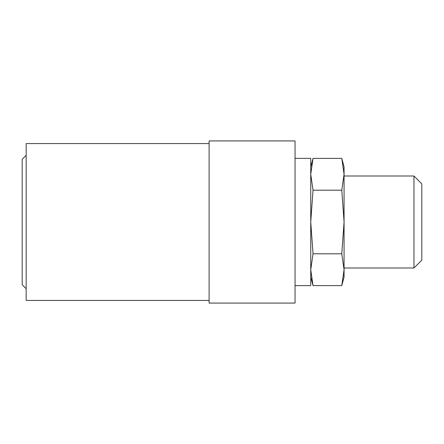 <?xml version="1.0" encoding="UTF-8"?>
<svg xmlns="http://www.w3.org/2000/svg" width="444" height="444" viewBox="0 0 444 444"><rect width="100%" height="100%" fill="white"/><g stroke="black" fill="none" stroke-linecap="round" stroke-linejoin="round"><path stroke-width="0.67" d="M26.168 155.289L22.2 159.252L22.2 284.748L26.168 288.711M342.563 161.566L341.78 158.386L344.067 174.287L341.78 190.193L344.067 222L341.78 253.807L313.031 253.807L310.745 269.713L313.031 285.614L341.78 285.614L344.067 269.713L344.067 277.095L341.78 285.614L344.067 269.713L341.78 253.807M310.745 166.905L313.031 158.386L310.745 174.287L313.031 158.386L341.78 158.386L344.067 166.905L344.067 269.713M295.055 158.375L310.745 158.375L310.745 285.625L295.055 285.625M341.78 190.193L313.031 190.193L310.745 222L313.031 253.807M313.031 190.193L310.745 174.287M413.963 267.998L413.963 176.002L421.8 183.838L421.8 260.162L413.963 267.998L344.067 267.998M413.963 176.002L344.067 176.002M209.107 143.567L26.168 143.567L26.168 300.433L209.107 300.433M209.107 140.926L209.107 303.074L295.055 303.074L295.055 140.926L209.107 140.926M310.745 277.095L313.031 285.614"/></g></svg>
